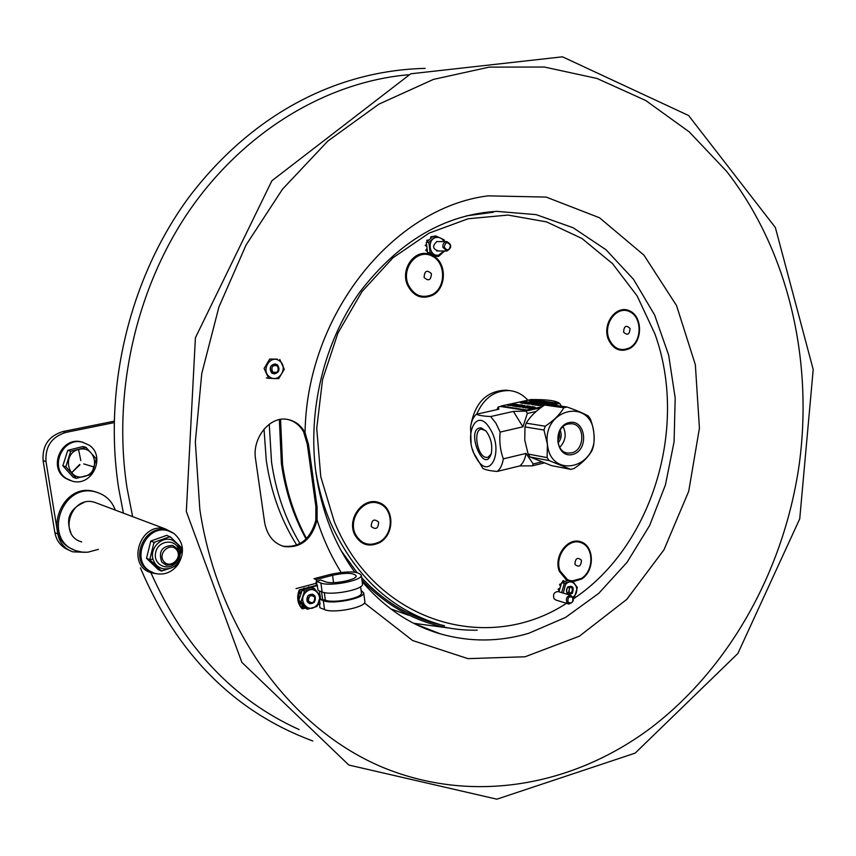 <?xml version="1.0" encoding="UTF-8"?>
<svg xmlns="http://www.w3.org/2000/svg" width="856" height="856" viewBox="0 0 856 856"><rect width="100%" height="100%" fill="white"/><g stroke="black" fill="none" stroke-linecap="round" stroke-linejoin="round"><path stroke-width="1.28" d="M476.717 414.176C483.758 398.115 494.704 390.25 509.545 390.604C516.628 391.342 522.706 394.498 527.745 400.073M470.95 424.876C475.219 402.267 487.01 390.7 506.324 390.175L508.475 390.464M497.668 408.815L496.501 409.757M272.625 371.964C270.881 366.678 272.508 364.688 277.494 366.004C279.227 371.29 277.611 373.27 272.625 371.964M271.523 372.702L274.102 373.911C279.013 372.745 280.212 369.824 277.686 365.148L275.076 363.928C270.186 365.127 268.998 368.048 271.523 372.702M314.762 597.156C314.591 602.667 312.494 603.994 308.47 601.147C308.642 595.626 310.739 594.299 314.762 597.156M315.147 596.45L312.643 594.235C308.149 594.299 306.33 596.718 307.165 601.49L309.637 603.683C314.141 603.651 315.982 601.233 315.147 596.45M314.066 602.528C316.602 595.658 314.666 593.272 308.246 595.402C305.71 602.292 307.646 604.668 314.066 602.528M305.785 592.373C297.139 600.505 308.449 614.287 316.506 605.534C325.077 597.467 313.917 583.674 305.785 592.373M308.117 588.286L308.642 586.831L307.668 588.115L308.149 588.521L305.86 589.174L304.083 588.125L303.238 589.912M309.102 587.002L310.428 587.879L308.149 588.521M304.083 588.125L305.207 588.211M305.86 589.174L303.58 589.816L303.613 588.404M314.195 588.372L320.422 596.043L316.998 606.455L307.325 609.258L301.045 601.597L304.501 591.132L314.195 588.372L311.841 587.473L310.428 587.879M303.58 589.816L302.157 590.223L299.226 599.136L298.07 597.959L298.851 598.965M304.501 591.132L302.157 590.223M300.841 594.214L300.199 592.652L300.531 594.096M301.376 591.678L300.488 592.17L301.654 591.753M300.028 596.675L299.365 596.439L298.07 597.959M298.113 597.402L299.365 596.439M298.573 597.584L298.519 598.141M299.375 601.479L298.84 602.892L300.017 604.015L301.109 603.587L304.062 607.193L302.682 607.364M302.585 605.395L301.975 605.385L302.425 607.268M302.007 606.979L302.425 605.567M299.29 603.073L299.632 601.789L301.109 603.587M299.226 599.136L298.712 600.666L299.632 601.789M301.045 601.597L298.712 600.666M304.062 607.193L307.325 609.258M299.472 596.472L300.103 596.461M298.84 602.892L299.739 603.865M272.005 373.302C278.703 373.858 280.436 370.937 277.205 364.549C270.496 363.982 268.763 366.892 272.005 373.302M279.398 360.858C270.368 353.924 260.256 370.894 269.811 377.004C278.874 383.841 288.857 366.967 279.398 360.858M279.805 359.477L284.278 369.268L278.714 378.652L268.624 378.277L264.108 368.465L269.715 359.039L277.494 359.167M268.624 378.277L266.344 377.924M114.083 422.639L65.901 432.408L62.916 431.552C48.771 435.939 42.169 445.623 43.089 460.614L54.88 532.678C56.539 541.153 61.225 546.973 68.929 550.151M43.089 460.614L45.999 461.609C45.079 446.543 51.713 436.817 65.901 432.408M45.999 461.609L57.823 533.994L54.88 532.678M85.161 552.313L72.717 551.82C64.553 548.792 59.588 542.843 57.823 533.994M114.116 421.195L62.916 431.552M163.624 561.247C157.365 552.987 170.686 541.602 176.753 549.98C182.959 558.198 169.766 569.582 163.624 561.247M161.763 562.06L166.289 565.238C177.171 564.778 180.873 559.246 177.374 548.664L172.655 545.4C161.848 546.021 158.221 551.574 161.763 562.06M98.44 549.338L87.858 552.216L82.262 552.12L76.837 550.932C41.816 541.142 61.332 481.489 95.968 492.072C105.395 494.757 111.826 500.76 115.293 510.09M73.306 549.488C40.724 537.343 61.514 481.35 94.652 491.59L97.852 492.617M83.974 502.504C69.828 508.582 65.463 518.693 70.866 532.817M172.591 540.275C176.518 542.073 179.086 545.111 180.284 549.392C181.044 567.25 170.119 569.422 163.432 568.823L163.325 568.801C158.071 567.667 154.636 564.436 152.999 559.107L150.239 559.514L150.517 560.423L149.746 559.685L150.025 558.583L150.239 559.514L152.999 559.096C149.468 547.808 162.308 535.449 172.495 540.243L177.374 543.806L180.156 549.22M150.517 560.423L160.875 570.363L162.661 570.706L161.634 571.091L158.371 569.668L146.526 558.315L150.763 541.067L166.802 535.321L170.858 537.322L169.071 536.958L155.043 541.987L153.738 543.474L150.025 558.583M181.087 547.294L181.846 548.022L181.568 549.124L181.087 547.294L170.858 537.322M150.763 541.067L154.005 542.362L155.043 541.987M169.071 536.958L170.098 536.584M171.5 567.71L176.614 565.581L177.898 564.093L178.968 560.498M180.755 553.383L181.568 549.124M177.898 564.104L176.614 565.581M162.661 570.706L170.119 568.256M146.526 558.315L149.746 559.685M153.738 543.474L154.005 542.362M161.634 571.091L160.875 570.363M155.803 573.659L151.491 572.825C125.682 565.977 140.191 521.058 165.561 529.019L173.094 532.913M97.991 503.574L94.545 502.279C71.048 494.875 57.791 535.492 81.662 541.912M83.096 442.327L80.999 441.782C61.375 436.742 48.054 467.494 65.334 478.13L70.064 480.462M89.003 445.077C106.422 456.109 92.191 487.128 72.332 481.19L66.372 478.504C49.07 467.847 62.413 437.052 82.069 442.092L89.003 445.077M65.816 466.788L62.852 465.792L67.763 450.342L83 446.49L86.039 447.399L96.321 458.955L91.464 474.363L76.227 478.333L65.816 466.788L70.738 451.273L86.039 447.399M67.763 450.342L70.738 451.273M62.852 465.792L73.231 477.284L76.227 478.333M79.597 464.541L72.097 472.255L79.929 464.872M83.749 463.909L93.325 466.766M78.773 450.481L80.828 460.646M84.273 476.482C67.431 481.607 61.611 453.124 78.816 449.454C95.658 444.564 101.286 472.747 84.273 476.482M169.274 531.137L166.781 530.292C145.402 523.358 128.924 558.69 148.227 570.342L151.812 572.236M177.524 565.238C171.104 572.846 163.41 575.532 154.454 573.285L149.522 570.909C130.198 559.246 146.697 523.851 168.108 530.784L174.025 533.523C183.869 542.308 185.089 552.805 177.674 565.046M354.106 571.22L354.855 572.14M361.992 580.197C382.793 601.982 406.579 616.737 433.361 624.463C447.784 628.561 462.411 630.465 477.231 630.166M341.287 550.911L356.995 572.471M361.66 577.747C382.632 600.184 406.75 615.314 434.013 623.157L444.531 625.747M390.689 608.862L408.494 615.229M418.242 617.679L420.382 618.118M623.617 332.139C627.502 335.82 629.631 334.578 630.005 328.437C626.132 324.745 624.003 325.976 623.617 332.139M608.851 338.569C613.634 348.799 620.621 351.848 629.834 347.718C642.332 340.795 642.075 316.87 629.406 311.541C616.919 305.485 603.095 323.525 608.851 338.569M424.116 277.472C428.61 281.517 431.039 280.222 431.392 273.62C426.898 269.565 424.469 270.86 424.116 277.472M408.077 284.32C413.694 295.427 421.751 298.851 432.259 294.582C446.479 287.381 445.89 261.658 431.306 255.666C416.915 248.871 401.282 268.014 408.077 284.32M379.786 541.773C394.274 533.502 393.6 508.1 378.694 503.339C364.003 497.785 348.092 517.976 355.08 533.566C360.836 544.106 369.075 546.845 379.786 541.773M371.215 526.461C375.827 530.089 378.299 528.623 378.63 522.053C374.04 518.415 371.568 519.881 371.215 526.461M572.354 580.903L581.513 578.389C594.235 570.535 593.904 546.888 580.967 542.64C568.213 537.654 554.164 556.614 560.081 571.027L567.453 579.555M568.245 579.919L568.973 580.197M574.932 564.382C578.913 567.699 581.074 566.308 581.438 560.198C577.479 556.86 575.307 558.251 574.932 564.382M422.393 618.374L407.338 612.671M438.593 241.595L436.988 241.499C432.034 245.907 432.558 249.064 438.572 250.969M444.071 241.574C442.252 238.471 439.727 237.091 436.496 237.454C426.673 238.642 428.974 257.196 438.657 255.099L444.039 251.001M428.417 253.076L428.535 254.489L428.803 253.258L430.761 254.157L428.91 254.81M432.815 256.607L432.152 255.27M430.761 254.157L432.676 255.184M432.708 255.067L434.655 255.965L433.275 256.672M444.628 251.011L438.411 256.554L430.119 252.713L427.593 252.702L428.803 253.258M434.655 255.965L438.411 256.554M430.119 252.713L428.845 242.409L426.32 242.419L426.802 246.346L425.154 245.308L426.823 246.464M426.802 246.346L427.401 251.193L425.935 250.648L426.941 251.183M425.753 250.155L426.909 248.818L425.935 250.648M428.845 242.409L435.886 235.989L430.868 236.77L430.675 238.46L427.347 241.478L426.78 240.226L427.123 241.692M429.006 239.969L427.272 240.226M432.323 236.952L430.675 238.46M427.401 251.193L427.593 252.702M434.955 235.999L436.357 236.181M435.886 235.989L444.157 239.873L444.585 241.574M427.347 241.478L426.32 242.419M425.646 245.308L426.502 243.928M568.427 592.577L569.914 587.441M566.522 580.796L567.314 579.64L566.79 579.491L565.998 580.646L566.544 580.999L562.82 582.23L562.692 580.978L562.424 582.369M560.434 586.114L559.546 584.659L560.605 586.178L559.289 590.565L558.198 589.549L558.979 590.415M560.894 583.931L559.781 584.22L560.059 584.808M558.23 589.046L559.77 588.329L558.198 589.549M563.869 580.764L563.077 580.721L564.682 581.62M559.91 588.361L559.385 588.211L560.027 588.093M560.306 584.37L561.258 583.985L560.605 586.178M561.622 592.609L564.339 583.407L572.247 580.785L577.351 587.462L574.579 596.76L573.145 597.424M565.998 581.181L566.533 580.892M567.731 579.63L568.405 580.389L566.544 580.999M564.339 583.407L561.664 582.615L561.258 583.985M559.289 590.565L558.925 591.796M572.247 580.785L568.405 580.389M573.006 597.135L574.312 595.947C581.288 588.65 572.129 576.634 565.527 584.488L563.248 593.101M562.82 582.23L561.664 582.615M567.539 587.12C565.495 593.272 567.079 595.348 572.3 593.336C574.355 587.195 572.771 585.13 567.539 587.12M571.294 592.545L568.534 593.561C566.191 592.309 565.848 590.33 567.507 587.601L570.257 586.585C572.6 587.826 572.953 589.816 571.294 592.545M567.421 592.962L569.197 591.913L569.272 586.563M568.052 602.239C567.432 597.445 568.983 595.883 572.696 597.542C573.317 602.335 571.776 603.897 568.052 602.239M566.897 602.699L568.748 604.026C573.959 602.228 574.686 599.361 570.92 595.423C566.918 595.947 565.581 598.376 566.897 602.699M558.39 591.635L558.048 591.539C554.067 592.042 552.741 594.438 554.057 598.729L555.897 600.035L568.395 603.919M444.211 247.106C445.43 241.938 447.506 241.403 450.459 245.49C449.25 250.648 447.164 251.193 444.211 247.106M442.873 247.32L446.875 251.022C452.054 247.769 452.011 244.613 446.757 241.574C443.932 242.077 442.638 243.992 442.873 247.32M281.624 545.764L283.058 546.16C299.44 547.99 310.354 539.408 315.81 520.395L315.875 506.602L307.304 444.275L303.613 431.873C299.889 425.325 294.603 421.184 287.755 419.461M726.605 171.339C787.991 250.048 813.339 359.049 799.311 463.749C784.567 568.373 730.799 666.974 650.956 727.835C573.691 785.787 473.186 804.726 382.643 767.318C292.559 729.644 218.419 632.177 199.855 509.652L195.339 441.974L201.77 373.516L218.922 306.983L246.079 244.977L282.512 189.176L327.837 141.058L378.866 104.165L433.371 79.426L489.193 67.121L544.309 67.025L596.985 78.463L645.702 100.484L689.24 131.888L726.605 171.339M264.643 522.588L255.527 458.773C252.049 437.833 269.961 416.187 286.846 419.322C294.796 420.606 300.873 425.079 305.068 432.74L308.502 444.542L317.084 506.945L317.062 519.956C311.819 539.462 300.852 548.332 284.139 546.535C273.653 543.432 267.158 535.449 264.643 522.588M559.674 447.303C565.548 441.225 566.704 434.356 563.12 426.695M568.309 423.955L571.744 423.741C585.279 424.448 585.076 450.32 571.551 452.856L567.806 453.07C554.399 452.15 554.827 426.32 568.309 423.955M551.51 465.632L570.738 469.356L549.188 460.614L530.174 457.008L551.51 465.632M570.738 469.356L574.002 468.532C582.615 462.818 588.682 456.665 592.181 450.085L593.422 446.329C594.973 437.694 593.968 428.631 590.426 419.14L588.436 416.144C583.899 413.48 576.784 410.441 567.089 407.007L563.794 407.756L544.566 405.038L547.829 404.3L567.089 407.007M528.131 454.055L547.134 457.618L547.401 444.146L543.967 430.033L524.963 426.93L524.771 440.177L528.131 454.055L530.174 457.008M547.134 457.618L549.188 460.614M593.829 433.072C591.303 397.462 542.362 408.419 547.412 444.146C550.601 480.163 598.965 467.9 593.829 433.072M524.963 426.93L526.226 423.174L545.24 426.213C553.95 420.414 560.134 414.261 563.794 407.756M545.24 426.213L543.967 430.033M544.566 405.038C536.081 410.698 529.971 416.744 526.226 423.174M572.578 454.483C589.463 450.545 585.943 418.541 569.015 422.607C551.927 426.427 555.619 458.848 572.578 454.483M558.026 442.948C561.333 439.16 562.039 434.934 560.145 430.279M559.321 431.831L559.685 436.71L557.748 441.215M500.846 406.375L498.192 406.975L497.293 408.901M544.127 462.946L532.25 465.857L519.785 465.932L497.229 471.431C490.37 470.907 485.598 469.912 482.891 468.435L473.743 453.059L472.576 449.486M498.192 406.975L498.888 409.221L476.353 414.261C479.039 415.46 483.811 416.219 490.67 416.54L495.913 423.196L500.15 432.087C499.176 441.514 500.236 450.438 503.328 458.859C502.333 464.84 500.3 469.035 497.229 471.431M536.188 411.436L527.36 413.448L522.941 426.823L500.15 432.087M522.941 426.823L513.397 411.415L525.905 411.105L540.767 407.745M490.67 416.54L513.397 411.415M552.858 405.006L559.685 403.465C556.379 400.715 547.123 399.42 531.94 399.57M491.141 454.044L487.963 457.307L486.08 457.393C477.231 456.334 472.79 429.862 481.35 429.124L485.652 430.654M481.233 427.904C464.412 427.005 484.186 477.017 491.333 453.284C492.628 445.227 490.905 437.876 486.165 431.231L481.233 427.904M476.343 458.099C489.6 481.992 504.462 451.508 490.039 428.76C476.289 405.177 462.433 436.185 476.343 458.099M471.057 443.034L470.575 426.994C471.463 421.088 473.389 416.84 476.353 414.261M561.365 406.204L560.059 406.022M503.328 458.859L526.033 453.413L533.213 463.963L541.484 461.94M527.36 413.448L525.905 411.105M559.685 403.465L561.162 405.765M519.785 465.932C522.92 463.535 524.995 459.362 526.033 453.413M532.25 465.857L533.213 463.963M539.772 405.551L542.501 405.188L539.772 405.551M540.917 405.252L540.168 405.498L540.917 405.252M539.226 405.166L537.771 405.263L539.226 405.166M537.6 405.241L539.644 404.781L537.621 405.412M535.813 404.984L538.713 404.642L535.813 404.984M536.445 404.62L534.679 404.824L536.445 404.62M536.412 404.396L534.058 404.738L536.423 404.503M529.907 403.797L529.158 403.668M528.666 403.968L529.233 404.15M529.907 403.486L528.345 403.839L529.907 403.486M527.863 403.754L529.789 403.379L527.863 403.754M526.633 403.572L528.548 403.208L526.633 403.572M524.45 403.369L527.317 403.037L524.45 403.369M525.349 403.123L523.455 403.176L525.359 403.176M523.53 403.144L524.867 402.684L523.53 403.155M521.368 402.962L522.813 402.395L521.785 402.245L520.223 402.727L520.812 402.994M520.673 402.737L521.604 402.598L520.673 402.737M543.346 404.717L546.107 404.46L543.346 404.717M543.892 404.428L541.623 404.578L543.902 404.524M543.014 404.192L540.65 404.406L543.014 404.192M540.692 404.353L542.03 403.882L540.692 404.353M540.115 403.754L539.109 403.818L540.104 403.7M540.275 403.636L537.996 404.032L540.275 403.636M538.456 403.946L539.28 403.946L538.435 404.043M536.669 403.872L539.558 403.54L537.525 404M537.172 403.486L534.925 403.625L537.258 403.283L535.931 403.946M536.305 403.251L533.962 403.454L536.316 403.315M532.785 403.326L535.663 402.994L533.63 403.444M536.99 401.967L534.647 402.309L536.99 401.967M535.31 401.806L532.967 402.138L535.31 401.806M532.86 402.02L534.775 401.657L532.86 402.02M531.512 401.935L533.534 401.485L531.533 402.106M529.757 401.689L532.614 401.357L529.757 401.689M529.939 401.625L531.266 401.164L529.939 401.625M551.66 403.444L552.43 403.272L551.66 403.444M552.441 403.197L551.007 403.401L552.441 403.197M550.879 402.684L548.289 403.058L550.89 402.855M547.048 402.802L547.808 402.63L547.048 402.802M547.819 402.555L546.395 402.759L547.819 402.555M531.726 400.426L531.009 400.287M531.758 400.116L530.206 400.458L531.758 400.116M531.48 400.073L529.158 400.394L531.48 400.073M507.49 405.188L512.819 404.182L510.326 405.594L516.436 404.235L510.679 405.337L513.6 403.829L507.983 405.252M511.471 404.728L508.015 405.498M513.108 405.22L509.577 405.487M516.436 404.235L514.991 404.802M534.058 407.263L532.764 407.156L533.973 406.996M533.866 407.21L527.585 408.109L533.202 407.788L535.107 407.124L532.732 406.921M535.075 407.231L530.356 408.494L527.403 407.948M528.826 407.156L527.564 407.349M526.076 407.584L529.607 407.028L526.076 407.584M524.889 407.724L533.095 406.632L530.452 406.889L528.89 406.664L529.671 406.14L525.552 407.83M530.239 406.226L529.425 406.739M522.642 407.403L527.991 405.851L520.245 407.049L527.296 406.012L523.177 407.477M527.446 406.279L520.245 407.049M519.271 406.632L524.685 405.423L516.66 406.525L519.271 406.632M524.685 405.423L519.934 406.739M521.946 405.498L522.545 405.113L520.983 404.888L514.852 406.258L522.567 405.359L517.045 406.407M516.543 406.461L519.892 406.996M512.081 405.594L514.649 405.969L519.432 404.845L516.789 404.546L512.081 405.594M519.399 405.156L514.681 406.215L512.113 405.84M514.52 405.081L518.404 404.824L513.054 405.765M501.006 406.547L526.718 410.527L541.131 407.477M552.345 404.942L557.491 403.572M542.126 406.75L526.665 410.035L501.263 405.979L531.298 399.474L557.438 403.09L550.986 404.749M516.671 406.675L514.852 406.258M528.527 406.279L523.209 407.724M531.822 407.082L525.584 408.066M532.764 407.156L531.801 406.964M514.189 403.914L512.038 405.038M529.179 400.555L528.323 400.223L530.945 399.923L528.323 400.223M529.094 400.201L529.864 400.094M531.02 400.351L530.485 400.469M529.885 400.426L529.158 400.394M531.073 400.822L530.378 400.64M532.047 400.801L533.523 400.276L531.052 400.661M533.716 400.308L532.186 400.972M534.305 401.111L532.796 400.908L534.807 400.458L532.796 400.908M534.347 401.186L536.733 400.726L534.369 401.122M536.733 400.726L534.39 401.357M538.242 401.015L536.038 401.357M538.092 401.571L539.601 401.357M539.633 401.871L538.916 401.913M538.905 401.774L538.199 401.839M539.655 402.095L541.302 401.357L539.644 402.02M541.131 402.117L540.436 402.16M542.426 402.395L541.12 402.063L543.977 401.721L542.019 401.764M543.271 402.406L545.55 401.945L542.543 402.267M545.443 402.288L544.609 402.395M544.202 402.491L543.26 402.363M546.513 402.812L545.475 402.727M546.374 402.438L545.54 402.566M544.363 402.748L546.759 402.127L544.352 402.652M547.594 402.994L546.642 402.898M548.3 403.165L550.301 402.598L547.583 402.962M549.777 403.337L549.028 403.165M549.038 403.23L548.289 403.058M551.628 402.791L549.766 403.262M552.206 403.636L551.007 403.401M554.699 403.465L552.227 403.583M530.72 401.528L530.164 401.657M532.625 401.443L530.613 401.956M532.625 402.085L531.972 402.17M533.427 402.202L532.764 402.213M535.16 401.945L533.545 402.309M535.728 402.609L534.947 402.416M536.391 402.62L535.738 402.705M538.445 402.523L537.589 402.641M537.194 402.727L536.53 402.737M537.354 402.983L539.815 402.352L537.343 402.887M539.826 403.101L540.864 402.866M541.345 403.315L540.543 403.379M541.998 403.401L542.907 403.101M545.679 403.775L543.121 403.722M543.111 403.572L542.394 403.636M545.165 403.508L544.566 403.69M546.759 403.369L545.668 403.572M523.712 402.042L523.07 402.127M525.295 401.978L524.739 402.106M526.322 402.127L525.766 402.245M525.07 402.406L524.022 402.085L526.879 401.753L524.022 402.085M526.237 402.523L525.049 402.234L527.906 401.903L525.049 402.234M527.66 402.62L526.954 402.662M526.943 402.513L526.247 402.588M528.848 402.983L527.681 402.844L528.655 402.555M527.713 402.844L530.014 402.555M529.778 402.609L529.222 402.737M530.335 402.983L528.815 402.769L531.683 402.427L528.815 402.769M530.378 403.058L532.774 402.588L530.388 402.983M532.774 402.588L530.42 403.23M532.304 403.497L534.615 402.844L532.582 403.294M534.058 403.219L533.502 403.337M535.16 403.347L534.508 403.497M534.24 403.636L535.107 403.69M535.492 403.165L536.156 403.304M536.102 403.369L535.556 403.486M535.118 403.754L534.262 403.786M535.781 403.754L535.128 403.829M540.671 403.69L538.017 404.267M541.698 404.214L540.992 404.364M540.478 404.567L539.355 404.257M542.811 404.31L542.265 404.428M541.645 404.717L540.939 404.588M542.437 404.706L541.623 404.578M544.544 405.059L542.437 404.695M522.481 403.176L521.39 403.101M523.819 402.78L521.358 402.866L523.797 402.62M523.091 403.176L522.246 403.283L523.102 403.262M524.867 402.684L523.786 403.176M524.717 403.476L523.455 403.176M526.879 403.379L525.306 403.636M526.397 403.647L525.584 403.765L526.333 403.593M527.628 403.818L526.975 403.904M528.409 403.936L527.767 403.946M531.619 403.872L528.655 404.086M531.833 404.653L533.844 403.957L531.822 404.567M533.406 404.642L532.753 404.717M534.508 404.802L533.534 404.706M536.07 405.059L534.893 405.038M538.724 404.738L536.691 405.263M540.628 404.92L538.606 405.53M542.501 405.188L540.008 405.723M529.693 399.923L529.104 400.02M518.297 404.952L514.542 405.316M539.162 401.057L536.958 401.485L539.173 401.197M539.922 401.293L537.365 401.539M538.927 401.988L539.633 401.86M538.199 401.892L538.905 401.753M540.575 401.421L538.178 401.657M541.302 401.357L539.162 401.667L540.553 401.25M540.446 402.202L541.12 402.063M542.886 401.571L540.414 401.967M547.861 402.341L544.341 402.513M545.85 402.962L547.851 402.267M552.216 403.518L554.699 403.272L552.216 403.518M535.717 402.523L538.552 402.181L535.749 402.759M539.815 402.352L537.333 402.748M541.185 402.545L539.152 403.005M541.056 402.887L539.355 403.026L541.056 402.887M540.553 403.433L541.474 403.326M542.115 403.347L544.116 402.962L542.115 403.347M543.1 403.561L545.529 403.155L542.19 403.433L544.352 403.112L543.132 403.797M523.048 401.945L525.851 401.614L523.07 402.192M526.964 402.737L530.335 402.245M526.247 402.641L526.943 402.502M529.34 402.106L526.226 402.395M530.806 403.85L529.372 404.021L530.827 403.829M533.844 403.957L531.801 404.417M534.765 404.086L532.55 404.524L534.775 404.182M535.481 404.192L533.192 404.578L535.481 404.192M529.083 400.02L530.538 399.945L528.987 400.287M545.251 402.192L544.502 402.438L545.251 402.192M548.728 402.673L547.979 402.919L548.739 402.802M553.03 403.347L553.821 403.476M538.242 402.427L537.504 402.673L538.242 402.427M543.036 402.802L540.521 403.197M532.721 402.951L534.197 402.866L532.625 403.219M522.181 402.673L522.909 402.802M299.429 603.78L301.9 608.541C297.396 603.309 296.529 597.092 299.29 589.891L299.964 590.159L298.38 596.771M302.585 608.819L304.886 608.199M317.811 604.7L320.08 604.079L319.513 599.981M325.473 581.78L320.85 580.079L316.281 581.288L320.882 583C329.517 586.809 361.681 580.732 361.35 575.393C358.364 571.123 347.985 570.802 330.234 574.451L314.013 578.71L316.292 579.555L332.545 575.285C346.081 572.504 353.977 572.739 356.235 575.992C356.481 580.058 332.075 584.669 325.473 581.78M316.292 579.555L316.527 581.224M316.281 581.288L318.197 590.469L322.124 591.967C330.769 595.872 362.901 589.763 362.537 584.316L362.441 583.546M319.77 599.04L325.334 600.12C333.091 603.694 361.778 598.205 361.467 593.24L361.371 592.534M322.573 599.05L321.556 591.753M319.716 599.254L323.322 600.666C331.968 604.668 364.067 598.515 363.704 592.983L361.082 590.405M320.486 598.847L320.23 596.996M320.016 595.455L319.395 590.929M316.527 585.333L316.249 583.289L296.026 588.628M316.249 583.289L315.564 583.032M298.38 598.772L298.872 602.014M317.512 585.515L310.289 587.419M307.668 588.115L305.72 588.628M303.088 589.324L299.964 590.159M299.29 589.891L303.217 588.853M305.389 588.275L307.689 587.665M309.915 587.077L316.827 585.247M363.704 592.983L364.891 601.875C365.277 607.514 333.209 613.698 324.563 609.6L319.951 607.76L319.459 604.25M364.891 601.875L364.784 601.062M176.507 561.953C168.996 572.311 152.743 565.131 155.631 552.58C158.028 539.965 176.133 538.253 178.958 550.248L179.236 555.533M411.051 614.49L412.838 614.961M629.952 348.403C642.92 341.202 642.663 316.356 629.502 310.814C616.534 304.511 602.153 323.258 608.135 338.89C613.11 349.526 620.375 352.693 629.952 348.403M428.225 253.847C413.887 249.984 400.608 269.394 407.296 284.663C413.138 296.208 421.516 299.76 432.43 295.331C446.03 288.782 447.249 264.547 434.334 256.5M432.259 255.281L430.6 254.553M566.49 603.32C487.706 654.99 375.666 622.719 334.311 521.721L320.754 476.696L316.731 428.342L322.573 379.486L337.96 333.038L361.917 291.703L392.925 257.817L429.059 233.132L468.146 218.751L508.004 215.07L546.545 221.886L581.909 238.46L612.522 263.637L637.132 295.941L654.84 333.733C688.62 426.416 652.647 546.278 573.477 598.804M354.298 533.93C360.29 544.876 368.84 547.722 379.968 542.458C395.023 533.855 394.316 507.469 378.834 502.526C363.565 496.737 347.033 517.73 354.298 533.93M573.049 581.663L581.631 579.02C594.845 570.845 594.503 546.288 581.063 541.88C567.817 536.68 553.211 556.389 559.364 571.369L566.233 579.801M439.62 624.431C391.139 609.921 354.78 576.013 330.534 522.738C323.611 506.431 318.667 489.151 315.693 470.907M466.52 215.84L493.249 212.256L483.683 212.534M408.408 74.75L402.341 75.36C323.097 84.38 243.083 132.808 189.304 210.683C135.89 288.74 112.339 392.979 127.052 488.145L132.627 516.617M150.881 572.621C184.425 647.81 233.838 700.122 299.108 729.558M264.012 429.145L266.323 460.753C270.924 492.072 281.068 520.202 296.775 545.144M269.255 424.234L271.534 462.069C275.91 492.114 285.401 519.292 300.017 543.592M424.747 627.951L422.918 627.63M306.491 538.542C294.4 516.061 286.428 491.398 282.566 464.541L280.543 419.408M315.875 506.602L317.084 506.945M307.304 444.275L308.502 444.542M305.068 432.74C306.534 314.74 393.46 207.559 487.974 195.864L546.139 197.073L599.5 217.756L643.969 255.174L676.55 305.592L695.35 364.742L699.427 428.15L688.716 491.312L663.978 549.798L626.753 599.393L579.394 636.179L525.103 656.766L467.943 658.639L412.656 640.545L364.41 602.966M341.17 572.418C331.176 556.4 323.14 538.916 317.062 519.956M354.759 572.129C334.503 544.255 321.578 511.235 315.982 473.09C307.379 410.505 324.167 341.908 359.809 292.057C398.725 241.467 444.36 214.567 496.705 211.357L536.188 214.642L573.167 227.771L606.048 249.77L633.526 279.334L654.615 314.987L668.643 355.069L675.181 397.89L674.089 441.728L665.454 484.849L649.608 525.563L627.116 562.242L598.761 593.336L565.57 617.422L528.837 633.258C499.455 641.989 470.008 642.203 440.476 633.9L414.7 623.799M448.983 628.037L413.694 623.286M332.545 575.285L333.551 582.647M320.882 583L322.124 591.967M325.334 600.12L324.296 592.566M324.563 609.6L323.322 600.666M506.324 390.175L509.545 390.604M94.652 491.59L95.968 492.072M172.826 540.382L175.78 542.223M94.545 502.279L165.561 529.019M82.069 442.092L80.999 441.782M72.343 472.191L79.811 464.476M168.108 530.784L166.781 530.292M412.902 615.357L434.013 623.157M558.048 591.539L570.92 595.423M436.528 250.958L446.714 251.022M436.549 241.595L446.757 241.574M425.165 68.373C333.252 70.631 249.973 116.951 189.272 196.773C129.973 276.937 102.998 387.49 118.663 488.305L123.403 513.151M140.416 567.924C177.053 654.294 234.533 711.989 312.857 741.007M186.33 511.514L195.403 337.767L271.898 180.744L410.73 73.798L562.488 56.817L688.577 115.507L775.365 227.525L813.2 369.514L799.739 518.811L737.872 653.492L635.163 753.12L496.876 799.183L348.82 765.039L241.863 662.351L186.33 511.514M306.052 538.98C293.512 516.082 285.294 490.959 281.389 463.631L279.356 419.622M283.058 546.171L284.139 546.535M418.156 625.468L440.476 633.9C410.794 625.372 384.697 607.953 362.184 581.631M566.832 452.888L567.806 453.07M361.35 575.393L362.537 584.316M361.467 593.24L360.59 586.702"/></g></svg>
